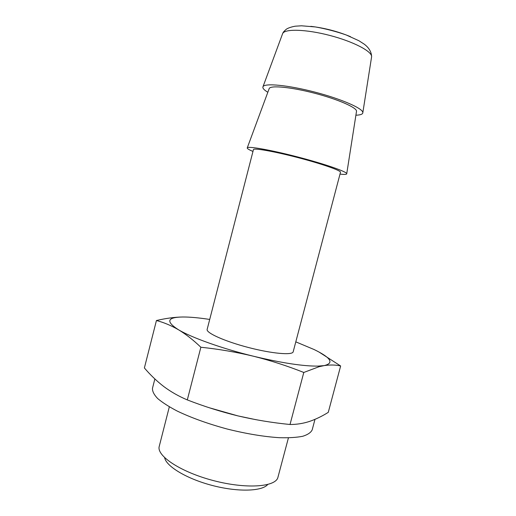 <?xml version="1.0" encoding="UTF-8"?>
<svg xmlns="http://www.w3.org/2000/svg" width="516" height="516" viewBox="0 0 516 516"><rect width="100%" height="100%" fill="white"/><g stroke="black" fill="none" stroke-linecap="round" stroke-linejoin="round"><path stroke-width="0.77" d="M209.47 407.808L237.992 415.909C255.13 419.908 272.474 422.772 290.024 424.494C296.558 424.52 302.995 423.52 309.342 421.488C315.728 419.308 322.036 416.264 328.266 412.361L340.644 365.979C335.742 364.825 330.259 364.696 324.19 365.599C334.4 363.129 331.027 357.769 314.063 349.513L295.803 341.863M156.432 320.533C165.946 318.288 174.737 317.108 182.793 316.992C167.107 317.23 165.623 321.462 178.349 329.679C170.931 325.422 163.624 322.371 156.432 320.533L144.383 367.953C150.208 374.829 156.683 381.027 163.811 386.555C170.938 391.863 178.768 396.314 187.308 399.913C204.001 406.408 220.9 411.736 237.992 415.909L255.852 419.676M209.715 319.443C198.937 317.785 189.965 316.966 182.793 316.992M200.866 347.242C193.306 340.012 185.812 334.162 178.381 329.692L178.381 329.692C191.494 337.606 222.125 348.59 253.562 356.253C236.38 352.125 218.816 349.119 200.866 347.242L187.308 399.913M319.004 352.035L340.644 365.979M303.789 372.462C287.438 365.96 270.694 360.555 253.562 356.253C281.846 363.006 303.376 366.289 318.153 366.102L324.19 365.599L318.985 366.741L303.789 372.462L290.024 424.494M164.63 457.66C166.197 466.4 186.857 478.88 212.424 485.504C237.966 492.193 262.096 491.374 267.727 484.511M169.325 406.834L159.089 446.953C157.316 456.544 181.658 472.372 213.682 480.66C245.687 489.052 274.654 487.104 277.782 477.874L288.425 437.858M154.858 378.957L152.484 388.264C152.272 391.231 153.987 394.643 157.625 398.494C162.398 402.538 168.977 406.756 177.375 411.142C191.507 417.876 208.096 423.836 227.137 429.015C246.287 433.782 263.676 436.678 279.298 437.691C288.767 437.961 296.565 437.491 302.705 436.284C307.755 434.698 310.916 432.556 312.186 429.867L314.979 419.353M207.155 329.382C205.878 332.846 224.712 341.347 248.377 347.487C272.022 353.673 292.617 355.434 293.185 351.789L340.483 172.286C341.308 170.654 321.791 163.811 297.842 157.58C273.893 151.33 253.517 147.782 253.44 149.614L207.155 329.382M252.975 151.427C248.744 149.666 246.848 148.46 247.287 147.795C248.312 146.002 271.242 150.059 297.984 157.038C324.732 163.991 346.72 171.635 346.739 173.699C346.804 174.492 344.559 174.627 340.005 174.098M269.094 88.849L269.242 88.449C270.81 85.172 291.346 87.146 314.605 93.228C337.87 99.266 356.762 107.567 356.53 111.185L356.466 111.604M267.83 92.267C263.915 89.907 262.315 88.036 263.025 86.649C264.779 82.915 288.205 85.134 314.895 92.112C341.592 99.04 363.129 108.534 362.838 112.649C362.78 114.204 360.465 115.055 355.905 115.21M282.439 34.12L282.658 33.527C284.819 28.657 306.072 29.225 329.666 35.404C353.273 41.519 372.107 51.394 371.617 56.702L371.52 57.321M310.832 26.348C324.532 27.974 337.767 31.424 350.519 36.688M318.153 366.102L318.985 366.734M269.242 88.449L247.287 147.795M356.53 111.185L346.739 173.699M362.838 112.649L371.617 56.702C371.443 51.903 368.966 47.717 364.193 44.137L358.859 40.719L346.088 34.92C336.032 31.444 325.815 28.786 315.431 26.948L301.531 25.8L295.3 26.181C291.488 26.871 288.554 27.838 286.496 29.09C283 32.134 283.297 32.327 282.658 33.527L263.025 86.649"/></g></svg>
